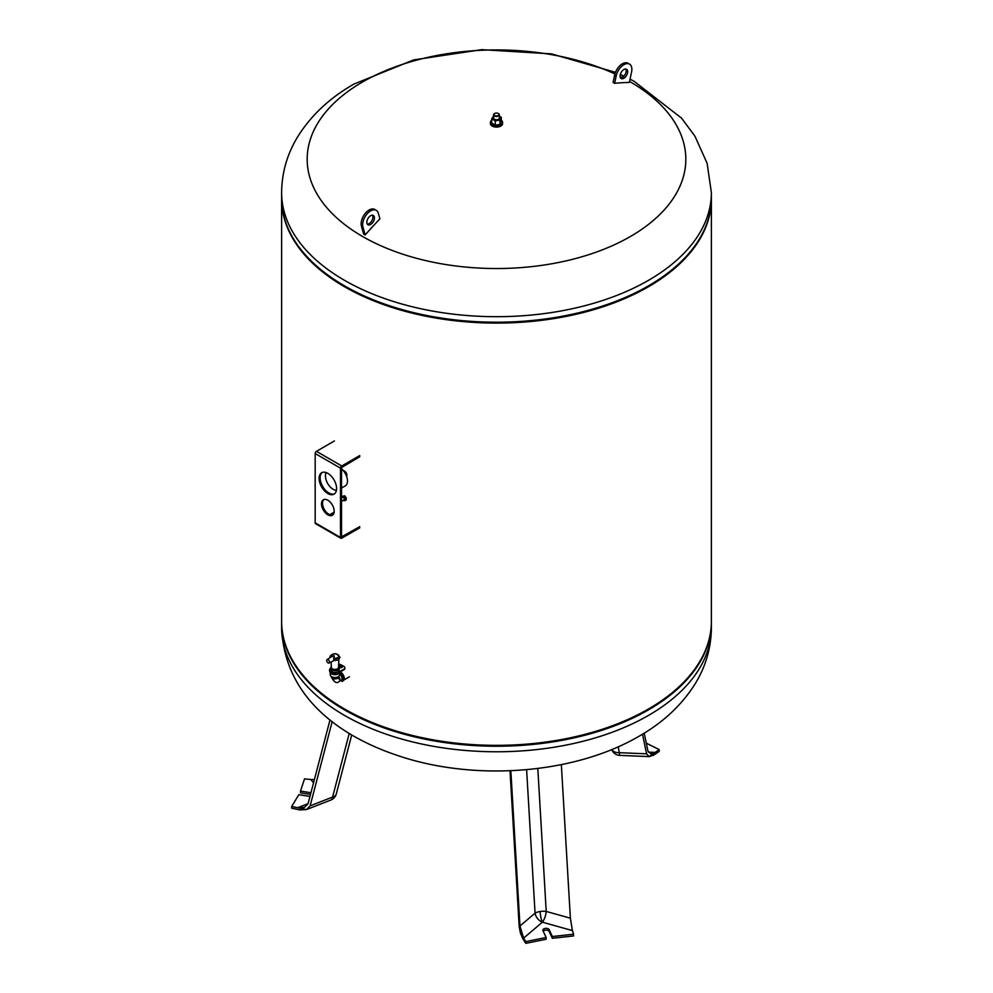 <?xml version="1.0" encoding="UTF-8"?>
<svg xmlns="http://www.w3.org/2000/svg" width="993" height="993" viewBox="0 0 993 993"><rect width="100%" height="100%" fill="white"/><g stroke="black" fill="none" stroke-linecap="round" stroke-linejoin="round"><path stroke-width="1.49" d="M336.093 794.512A8.949 7.063 24.9 0 1 335.746 795.443A8.949 8.949 0 0 0 336.292 793.941A8.949 5.449 -165.3 0 1 336.093 794.512A8.949 5.449 -165.3 0 1 332.593 797.056L310.126 805.869L306.539 809.568L299.774 809.916L291.706 808.203L291.706 806.453L298.819 794.71L309.977 796.436M349.238 733.43L332.593 797.056A8.949 4.109 -111.4 0 1 330.892 800.01L306.489 809.58L291.706 806.453M306.539 809.568L297.726 807.694L304.491 807.346L308.091 803.66L330.011 719.875M310.946 792.724L300.494 791.111L304.503 778.884L311.678 779.604M314.409 779.493L310.797 779.542L313.54 782.819M300.494 791.111L300.494 792.861L310.511 794.412M310.126 805.869L332.183 721.601M646.306 743.186L659.215 749.591L659.215 751.353L653.704 755.152L649.062 756.579L646.555 753.824L642.508 734.187M644.234 733.132L647.933 751.08L650.961 753.898L655.082 752.421L649.062 756.579M659.215 749.591L649.112 756.579M540.105 911.512A8.949 1.887 -98.8 0 0 542.364 922.187L572.39 930.578L570.379 918.19L546.212 911.437A8.949 3.587 -3.4 0 0 540.105 911.512A8.949 3.587 -3.4 0 0 535.053 913.163L519.972 925.985L523.621 938.124L520.394 933.035L519.19 926.556L510.017 770.717M546.125 937.491L546.125 939.241L525.793 943.35L522.839 938.695L520.394 933.035L525.793 941.6L546.125 937.491L542.972 930.689A3.227 1.862 0 0 1 542.873 930.218A3.227 1.862 0 0 1 545.666 928.368A3.227 1.862 0 0 1 549.203 929.733L552.356 936.523L573.532 934.214L572.005 929.163M543.196 931.161A3.227 1.862 180 0 1 546.398 930.118A3.227 1.862 180 0 1 549.203 931.484L552.356 938.273L573.532 935.965L573.532 934.214M552.356 938.273L552.356 936.523M525.793 943.35L525.793 941.6M570.379 918.19L561.343 764.622M519.972 925.985L510.836 770.68M281.615 621.73A214.885 124.063 0 0 0 281.615 622.164A214.885 124.063 0 0 0 344.546 709.896A214.885 124.063 0 0 0 578.733 736.794A214.885 124.063 0 0 0 711.385 622.164A214.885 124.063 0 0 0 711.385 621.73M281.664 195.385A214.885 124.063 0 0 0 306.986 256.628A214.885 124.063 0 0 0 344.546 285.872A214.885 124.063 0 0 0 686.014 256.628A214.885 124.063 0 0 0 711.336 195.385M307.309 256.976A214.178 123.653 0 0 0 307.619 257.311A214.178 123.653 0 0 0 345.055 286.456A214.178 123.653 0 0 0 685.381 257.311A214.178 123.653 0 0 0 685.691 256.976M281.615 198.588A214.885 124.063 0 0 0 281.615 199.022A214.885 124.063 0 0 0 344.546 286.754A214.885 124.063 0 0 0 578.733 313.651A214.885 124.063 0 0 0 711.385 199.022A214.885 124.063 0 0 0 711.385 198.588M281.615 199.022L281.615 621.295A214.885 124.063 0 0 0 306.986 679.771A214.885 124.063 0 0 0 344.546 709.014A214.885 124.063 0 0 0 686.014 679.771A214.885 124.063 0 0 0 711.385 621.295L711.385 199.022M307.309 680.118A214.178 123.653 0 0 0 307.619 680.453A214.178 123.653 0 0 0 345.055 709.598A214.178 123.653 0 0 0 685.381 680.453A214.178 123.653 0 0 0 685.691 680.118M340.078 672A5.015 2.892 60 0 1 344.298 678.455A5.015 2.892 60 0 1 343.255 680.751L341.989 681.483A5.015 2.892 60 0 0 343.032 679.187A5.015 2.892 60 0 0 339.581 673.105M339.991 679.969A5.015 2.892 60 0 1 338.166 677.722M339.991 679.671A4.655 2.694 60 0 1 338.303 677.536M339.581 674.272A3.587 2.073 60 0 1 342.014 678.604A3.587 2.073 60 0 1 341.282 680.242L339.246 681.409C336.677 683.892 334.045 682.365 331.352 676.854L331.352 676.518M338.638 676.407A3.587 2.073 60 0 1 339.991 679.771A3.587 2.073 60 0 1 339.246 681.409M339.258 675.563L338.514 676.854A3.587 2.073 180 0 1 337.459 678.318A3.587 2.073 180 0 1 333.561 678.765A3.587 2.073 180 0 1 331.352 676.854M332.059 676.928A3.587 2.073 180 0 0 332.394 677.139A3.587 2.073 180 0 0 337.459 677.139L338.216 676.705A4.655 2.694 180 0 1 331.637 676.705A4.655 2.694 180 0 1 330.272 674.806L330.272 672.832M339.581 672.832L339.581 674.806A4.655 2.694 180 0 1 338.216 676.705L337.459 677.139M339.904 672.1A5.015 2.892 180 0 1 338.476 673.813A5.015 2.892 180 0 1 333.015 674.433A5.015 2.892 180 0 1 329.912 671.764L329.912 671.702M329.577 670.3A5.375 3.103 0 0 0 329.552 670.598A5.375 3.103 0 0 0 332.866 673.453A5.375 3.103 0 0 0 338.725 672.782L343.789 669.865A3.587 2.073 0 0 0 344.844 668.401A3.587 2.073 0 0 0 344.807 668.103M342.349 667.011A1.787 1.03 0 0 0 339.358 666.576A1.787 1.03 0 0 0 338.911 667.011M339.358 665.993A1.787 1.03 180 0 1 341.307 665.769A1.787 1.03 180 0 1 342.411 666.713A1.787 1.03 180 0 1 341.89 667.445A1.787 1.03 180 0 1 339.941 667.668A1.787 1.03 180 0 1 338.836 666.713A1.787 1.03 180 0 1 339.358 665.993M338.638 664.28A3.587 2.073 180 0 1 341.257 664.888L343.789 666.353A3.587 2.073 180 0 1 344.844 667.817A3.587 2.073 180 0 1 343.789 669.282L338.725 672.199A5.375 3.103 180 0 1 332.866 672.869A5.375 3.103 180 0 1 329.552 670.014A5.375 3.103 180 0 1 330.632 668.14M339.221 668.252L339.221 670.014A4.295 2.482 180 0 1 336.577 672.298A4.295 2.482 180 0 1 331.885 671.764A4.295 2.482 180 0 1 330.632 670.014L330.632 668.252A4.295 2.482 0 0 0 331.885 670.014A4.295 2.482 0 0 0 336.577 670.548A4.295 2.482 0 0 0 339.221 668.252A4.295 2.482 0 0 0 338.526 666.899M331.327 666.899A4.295 2.482 0 0 0 330.632 668.252M331.352 667.37A3.587 2.073 0 0 0 331.352 667.433L331.352 668.252A3.587 2.073 0 0 0 332.394 669.716A3.587 2.073 0 0 0 336.304 670.163A3.587 2.073 0 0 0 338.514 668.252L338.514 667.408A3.587 2.073 0 0 0 338.514 667.37M331.116 662.021L331.352 667.433A3.587 2.073 0 0 0 332.394 668.835A3.587 2.073 0 0 0 336.255 669.294A3.587 2.073 0 0 0 338.514 667.433L338.849 659.563M331.339 655.243A4.059 2.346 0 0 0 330.88 656.385A4.059 2.346 0 0 0 331.029 656.969L334.256 655.74L333.487 660.618L338.216 659.973L340.016 657.378L337.744 654.511M331.041 656.994L331.29 656.795A3.86 2.222 0 0 1 334.492 653.853A3.86 2.222 0 0 1 338.762 656.311A3.86 2.222 0 0 1 333.66 658.16M328.087 662.914A1.974 1.142 60 0 1 326.809 661.214A1.974 1.142 60 0 1 327.069 659.625A1.974 1.142 60 0 1 328.087 659.7A1.974 1.142 60 0 1 329.391 661.475A1.974 1.142 60 0 1 329.031 663.039A1.974 1.142 60 0 1 328.087 662.914M333.772 660.668L329.031 663.039M333.909 658.744A4.046 2.334 0 0 0 338.973 656.547A4.046 2.334 0 0 0 338.973 656.46M319.101 478.415A12.35 7.137 60 0 1 321.658 472.755A12.35 7.137 60 0 1 331.178 476.069A12.35 7.137 60 0 1 336.577 488.506A12.35 7.137 60 0 1 334.02 494.154A12.35 7.137 60 0 1 324.488 490.852A12.35 7.137 60 0 1 319.101 478.415M322.191 472.507A12.35 7.137 -120 0 0 320.118 477.832A12.35 7.137 -120 0 0 325.183 489.909A12.35 7.137 -120 0 0 334.504 493.831M321.509 503.885A8.949 5.164 60 0 1 323.358 499.777A8.949 5.164 60 0 1 330.259 502.185A8.949 5.164 60 0 1 334.169 511.196A8.949 5.164 60 0 1 332.307 515.293A8.949 5.164 60 0 1 325.419 512.897A8.949 5.164 60 0 1 321.509 503.885M323.892 499.541A8.949 5.164 -120 0 0 322.514 503.29A8.949 5.164 -120 0 0 326.101 511.954A8.949 5.164 -120 0 0 332.792 514.945M359.751 527.817L341.766 538.194A1.787 1.03 -60 0 1 340.872 538.28A1.787 1.03 -60 0 1 340.5 537.461L340.5 468.15A1.787 1.03 -60 0 1 341.766 465.965L359.751 455.576M359.751 456.755L341.518 467.566L341.518 536.878L359.751 526.638M334.107 512.202L329.763 514.709M334.418 440.954L316.444 451.343A1.787 1.03 120 0 0 315.178 453.54L315.178 522.839A1.787 1.03 120 0 0 315.551 523.659L340.872 538.28M341.518 501.291L344 499.864A1.427 0.832 -120 0 0 342.573 497.381L341.518 497.989M344.881 500.72L346.16 499.988L346.234 497.853L344.633 495.743L341.679 496.512L343.367 496.475L344.968 498.585L344.881 500.72L342.97 500.46M344.633 495.743L343.367 496.475M341.629 497.915L341.679 496.512M346.234 497.853L344.968 498.585M326.2 472.606A10.836 6.256 -120 0 0 333.114 489.264A10.836 6.256 -120 0 0 336.416 490.306M341.518 488.072L345.241 485.925A10.836 6.256 -120 0 0 347.178 478.328A10.836 6.256 -120 0 0 341.518 468.882M346.594 476.317A3.314 1.912 -120 0 0 344.546 471.104A3.314 1.912 -120 0 0 343.404 470.794M711.385 198.153A214.885 124.063 180 0 1 578.733 312.77A214.885 124.063 180 0 1 344.546 285.872A214.885 124.063 180 0 1 281.615 198.153L281.615 192.617A214.885 124.063 180 0 0 344.546 280.349A214.885 124.063 180 0 0 648.454 280.349A214.885 124.063 180 0 0 711.385 192.617L711.385 198.153M629.562 81.476A189.328 109.304 180 0 1 630.369 236.52A189.328 109.304 180 0 1 362.631 236.52A189.328 109.304 180 0 1 362.631 81.947A189.328 109.304 180 0 1 614.928 73.954M372.449 215.208A5.375 3.103 -60 0 1 372.772 215.94A5.375 3.103 -60 0 1 371.481 221.302A5.375 3.103 -60 0 1 367.298 224.133M366.976 223.388A5.375 3.103 120 0 0 367.944 224.753A5.375 3.103 120 0 0 372.549 222.792A5.375 3.103 120 0 0 374.299 216.822A5.375 3.103 120 0 0 373.318 215.456A5.375 3.103 120 0 0 368.726 217.417A5.375 3.103 120 0 0 366.976 223.388M620.551 77.913A5.375 3.103 120 0 0 626.024 72.079A5.375 3.103 120 0 0 625.702 68.989M620.228 74.835A5.375 3.103 -60 0 1 626.571 69.237A5.375 3.103 -60 0 1 627.539 72.948A5.375 3.103 -60 0 1 621.196 78.546A5.375 3.103 -60 0 1 620.228 74.835M629.525 64.123L628.01 63.242A11.283 6.517 120 0 0 614.679 74.996L613.103 82.431A428.976 304.801 -104.4 0 1 614.63 83.313L616.194 75.878A11.283 6.517 -60 0 1 629.525 64.123A11.283 6.517 -60 0 1 631.573 71.918L629.363 82.419A432.278 249.578 120 0 0 614.63 83.313M362.954 227L365.163 234.944A425.563 171.181 -131.9 0 0 363.637 234.075L361.427 226.131A11.283 6.517 -60 0 1 365.101 213.594A11.283 6.517 -60 0 1 374.758 209.461L376.273 210.33A11.283 6.517 120 0 0 366.616 214.463A11.283 6.517 120 0 0 362.954 227L361.427 226.131M365.163 234.944A432.278 249.578 120 0 1 379.897 218.832L378.321 213.21A11.283 6.517 120 0 0 376.273 210.33M620.091 76.436A189.328 109.304 180 0 1 622.201 77.491M493.633 114.803L493.633 118.08A2.867 1.651 0 0 0 494.477 119.247A2.867 1.651 0 0 0 497.592 119.607A2.867 1.651 0 0 0 499.367 118.08L499.367 114.803A2.867 1.651 180 0 1 497.592 116.33A2.867 1.651 180 0 1 494.477 115.982A2.867 1.651 180 0 1 493.633 114.803A2.867 1.651 180 0 1 494.477 113.636A2.867 1.651 180 0 1 494.613 113.562M498.523 113.636L498.523 113.636A2.867 1.651 180 0 1 499.367 114.803M501.291 120.24A6.095 3.513 180 0 1 502.595 122.412L502.595 123.579A6.095 3.513 180 0 1 498.834 126.831A6.095 3.513 180 0 1 492.193 126.061A6.095 3.513 180 0 1 490.405 123.579L490.405 122.412A6.095 3.513 180 0 1 491.709 120.24M502.595 122.412A6.095 3.513 180 0 1 498.834 125.664A6.095 3.513 180 0 1 492.193 124.895A6.095 3.513 180 0 1 490.405 122.412M498.275 113.487L498.275 113.487A2.507 1.452 180 0 1 498.275 115.536A2.507 1.452 180 0 1 494.725 115.536A2.507 1.452 180 0 1 494.725 113.487A2.507 1.452 180 0 1 498.275 113.487M499.367 116.231L501.291 117.335L500.013 120.103L495.222 120.848L491.709 118.825L493.633 115.958M501.291 117.335L501.291 121.667L500.013 124.435L500.013 120.103M500.013 124.435L495.222 125.18L495.222 120.848M495.222 125.18L491.709 123.157L491.709 118.825M308.091 803.635L297.726 807.694M646.555 753.824L619.483 752.682A8.949 6.132 168.4 0 1 613.935 751.527A8.949 6.132 168.4 0 1 611.849 749.529M618.267 746.786L619.744 755.375L649.621 756.629M655.082 752.421L648.28 752.123M523.621 938.124L542.364 922.187A8.949 6.045 49.6 0 1 535.053 913.163L526.613 769.649M537.809 768.445L546.212 911.437A8.949 3.19 -74.4 0 1 542.364 922.187M549.203 931.484L549.203 929.733M711.385 627.7C711.187 647.908 705.713 666.713 694.951 684.14C681.57 705.278 662.927 722.656 639.033 736.247C578.174 771.859 486.409 780.659 411.934 759.943C342.498 740.331 284.532 698.6 281.615 627.7A214.885 124.063 0 0 0 344.546 715.432A214.885 124.063 0 0 0 648.454 715.432A214.885 124.063 0 0 0 711.385 627.7L711.385 622.164M333.772 658.57A4.059 2.346 0 0 0 338.985 656.385A4.059 2.346 0 0 0 338.514 655.243M341.766 465.965L316.444 451.343M340.5 468.15L315.178 453.54M340.5 537.461L315.178 522.839M616.194 75.878L614.679 74.996M330.892 800.01A8.949 8.949 0 0 0 335.746 795.443M336.292 793.941L351.733 734.932M611.738 749.566A8.949 8.949 0 0 0 619.744 755.375M281.615 627.7L281.615 622.164M307.619 257.311L306.986 256.628M307.619 680.453L306.986 679.771M685.381 680.453L686.014 679.771M685.381 257.311L686.014 256.628M332.394 677.139L331.637 676.705M327.069 659.625L331.252 656.82M329.875 657.738L330.235 656.038L332.109 654.511M338.973 656.547L338.985 656.385C336.267 652.823 333.561 652.823 330.88 656.385L330.88 656.547M349.412 676.792L344.012 679.907M615.486 72.328L551.5 53.883L481.779 49.65L413.609 59.915L353.967 84.07C329.887 97.773 311.144 115.3 297.751 136.662C287.188 153.952 281.813 172.608 281.615 192.617M620.315 74.463L623.914 76.138M630.046 79.167L634.117 81.327L681.595 118.179L694.914 136.128L707.115 163.311L711.385 192.617"/></g></svg>
